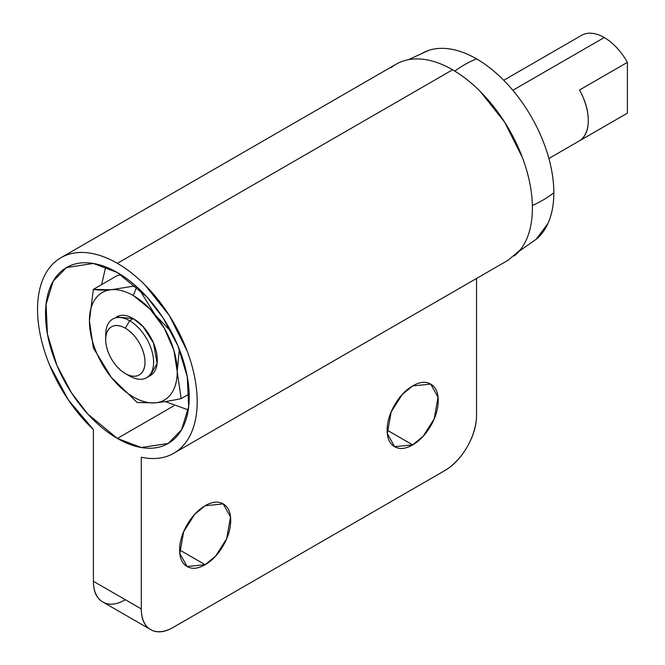 <?xml version="1.0" encoding="UTF-8"?>
<svg xmlns="http://www.w3.org/2000/svg" width="665" height="665" viewBox="0 0 665 665"><rect width="100%" height="100%" fill="white"/><g stroke="black" fill="none" stroke-linecap="round" stroke-linejoin="round"><path stroke-width="1" d="M173.798 405.858L117.364 438.435L87.871 414.096L71.496 392.84L56.882 365.318L47.439 334.129L46.06 304.296L53.2 281.154L66.567 267.513L93.416 263.465L117.364 272.542C107.838 267.047 98.678 263.855 89.875 262.991C81.072 262.118 73.308 263.623 66.567 267.513C59.833 271.403 54.646 277.372 50.997 285.435C47.356 293.489 45.528 303.016 45.528 314.021C45.528 325.019 47.356 336.648 50.997 348.917C54.646 361.186 59.833 373.148 66.567 384.819C73.308 396.481 81.072 406.963 89.875 416.257C98.678 425.542 107.838 432.94 117.364 438.435C126.89 443.937 136.051 447.121 144.854 447.994C153.657 448.867 161.42 447.362 168.162 443.472C174.895 439.582 180.082 433.605 183.731 425.55C187.372 417.495 189.201 407.961 189.201 396.963C189.201 385.966 187.372 374.329 183.731 362.068C180.082 349.798 174.895 337.828 168.162 326.166C161.42 314.495 153.657 304.021 144.854 294.728C136.051 285.443 126.89 278.045 117.364 272.542L146.857 296.881L163.233 318.136L177.846 345.659L187.289 376.856L188.669 406.689L181.528 429.823L168.154 443.472L141.304 447.52L117.364 438.435L173.798 405.858M412.682 444.893L387.138 430.147C387.138 438.293 389.632 443.804 394.619 446.681C399.607 449.557 405.625 448.966 412.682 444.893C419.731 440.82 425.75 434.461 430.737 425.824C435.725 417.188 438.218 408.8 438.218 400.654C438.218 392.508 435.725 386.997 430.737 384.121L438.036 397.196L434.187 418.892L423.164 436.24L412.682 444.893L394.619 446.681L387.329 433.605L391.178 411.901L402.192 394.561L412.682 385.908L430.737 384.121C425.75 381.236 419.731 381.835 412.682 385.908C405.625 389.981 399.607 396.332 394.619 404.968C389.632 413.613 387.138 422.001 387.138 430.147L412.682 444.893M205.161 564.701L179.617 549.955C179.617 558.101 182.11 563.612 187.098 566.489C192.085 569.373 198.103 568.774 205.161 564.701C212.21 560.628 218.236 554.278 223.224 545.641C228.211 536.996 230.705 528.609 230.705 520.462C230.705 512.324 228.211 506.805 223.224 503.929L230.514 517.004L226.665 538.708L215.643 556.048L205.161 564.701L187.098 566.489L179.808 553.413L183.656 531.717L194.679 514.369L205.161 505.716L223.224 503.929C218.236 501.053 212.21 501.643 205.161 505.716C198.103 509.789 192.085 516.148 187.098 524.785C182.11 533.421 179.617 541.809 179.617 549.955L205.161 564.701M400.613 62.003C407.844 59.01 415.933 58.179 424.877 59.517C433.813 60.864 443.056 64.281 452.591 69.783L117.364 263.332C107.83 257.821 98.595 254.404 89.65 253.066C80.706 251.719 72.618 252.55 65.386 255.543C58.146 258.535 52.219 263.506 47.589 270.456C42.959 277.413 39.917 285.908 38.47 295.958C37.024 306.008 37.257 316.972 39.177 328.867C41.089 340.754 44.572 352.832 49.609 365.085L68.47 400.114L93.416 429.582L93.416 581.293C93.416 591.476 96.533 598.359 102.767 601.958L150.656 629.614A45.154 26.068 -60 0 0 173.233 627.378L444.611 470.695A45.154 26.068 -60 0 0 476.531 415.401L476.531 278.46L476.531 415.401C476.531 425.583 473.413 436.065 467.179 446.863C460.945 457.661 453.422 465.608 444.611 470.695L173.233 627.378C164.421 632.465 156.89 633.205 150.656 629.614C144.421 626.014 141.304 619.123 141.304 608.941L93.416 581.293L93.416 429.582A112.875 65.17 60 0 1 55.993 261.129A112.875 65.17 60 0 1 117.364 263.332L452.591 69.783A112.875 65.17 -120 0 0 391.219 67.589M117.364 263.332C126.899 268.835 136.134 276.075 145.078 285.061L169.342 315.559L187.139 351.029C191.769 363.323 194.803 375.334 196.258 387.055C197.705 398.767 197.463 409.465 195.552 419.15C193.64 428.825 190.157 436.888 185.119 443.322C180.082 449.756 173.789 454.17 166.258 456.564C158.719 458.958 150.406 459.183 141.304 457.237L141.304 608.941L141.304 457.237A112.875 65.17 60 0 0 179.176 449.482A112.875 65.17 60 0 0 189.475 357.62A112.875 65.17 60 0 0 117.364 263.332M514.402 255.942A112.875 65.17 -120 0 0 524.702 164.08A112.875 65.17 -120 0 0 452.591 69.783C462.125 75.295 471.36 82.535 480.305 91.521L504.569 122.019L522.366 157.489C526.996 169.783 530.03 181.794 531.476 193.515C532.923 205.227 532.69 215.925 530.778 225.61C528.858 235.285 525.383 243.348 520.346 249.782L508.251 260.148M150.656 629.614A45.154 26.068 -60 0 1 141.304 608.941L93.416 581.293A45.154 26.068 120 0 0 102.767 601.958C109.002 605.557 116.533 604.817 125.344 599.722M116.392 316.947L133.324 318.626C126.716 314.811 121.072 314.246 116.392 316.947M111.304 377.412L137.248 402.541L155.236 402.849C162.036 402.242 170.672 400.837 181.146 398.626L189.151 393.996L181.146 398.626L177.222 371.619A62.078 35.843 60 0 0 133.324 295.584L150.124 309.142L164.371 328.352L173.881 350.289L177.222 371.619C177.222 380.671 175.261 387.994 171.346 393.572C167.422 399.15 162.069 402.242 155.278 402.849C148.486 403.456 141.171 401.494 133.324 396.963C125.486 392.441 118.171 385.949 111.379 377.504C104.588 369.05 99.226 359.773 95.311 349.674C91.388 339.566 89.426 329.981 89.426 320.929A62.078 35.843 60 0 1 111.379 289.707L135.635 285.817L111.379 289.707A62.078 35.843 60 0 1 133.324 295.584L136.732 286.798L133.324 295.584A62.078 35.843 -120 0 0 111.379 289.707L93.349 289.4L117.431 275.493L93.349 289.4L89.426 320.929C89.426 311.877 91.388 304.562 95.311 298.984C99.226 293.406 104.588 290.314 111.379 289.707C104.031 290.306 98.021 290.206 93.349 289.4M148.27 376.531L150.257 375.6C154.937 372.899 157.273 367.737 157.273 360.098C157.273 352.467 154.937 344.595 150.257 336.498C145.585 328.402 139.941 322.442 133.324 318.626L143.158 326.739L153.49 342.999L157.098 363.339L150.257 375.6L148.32 376.49M89.426 320.838L93.349 347.936L111.454 377.595M137.248 402.541L155.236 402.849C162.252 402.184 170.888 400.779 181.146 398.626L177.222 371.619A62.078 35.843 60 0 1 111.379 377.504A62.078 35.843 60 0 1 89.426 320.929L89.426 321.02M117.431 275.493L121.013 274.753M171.262 331.777L155.319 315.102L138.769 288.668M177.222 371.619L179.334 349.333L177.222 371.619M171.312 331.868L155.319 315.102L138.752 288.66M536.58 239.001A109.318 63.117 -120 0 0 553.829 192.75A109.318 63.117 -120 0 0 476.531 58.869A110.614 63.865 120 0 0 454.769 71.08A110.614 63.865 -60 0 1 476.531 58.869A109.318 63.117 -120 0 0 427.853 50.69M125.344 328.211A27.764 16.035 60 0 1 144.978 362.217A27.764 16.035 60 0 1 125.344 373.555L129.658 376.041A33.865 19.551 -120 0 0 153.598 362.217A33.865 19.551 -120 0 0 129.658 320.746L125.344 328.211C119.924 325.077 115.294 324.62 111.462 326.839C107.63 329.05 105.71 333.29 105.71 339.549C105.71 345.808 107.63 352.259 111.462 358.901C115.294 365.542 119.924 370.422 125.344 373.555C130.764 376.689 135.394 377.146 139.226 374.927C143.066 372.716 144.978 368.476 144.978 362.217C144.978 355.958 143.066 349.507 139.226 342.866C135.394 336.224 130.764 331.345 125.344 328.211L129.658 320.746A33.865 19.551 60 0 1 151.113 348.502A33.865 19.551 60 0 1 148.711 376.141A33.865 19.551 60 0 1 129.658 376.041L125.344 373.555A27.764 16.035 60 0 1 105.71 339.549A27.764 16.035 60 0 1 125.344 328.211M133.324 318.626L129.658 320.746L133.324 318.626M421.876 53.458C429.125 49.268 437.479 47.647 446.955 48.587C456.423 49.526 466.281 52.951 476.531 58.869C486.78 64.788 496.647 72.743 506.115 82.743C515.583 92.743 523.945 104.014 531.194 116.566C538.442 129.126 544.02 142.002 547.943 155.203C551.867 168.403 553.829 180.922 553.829 192.75A110.614 63.865 180 0 1 532.382 205.493A110.614 63.865 0 0 0 553.829 192.75C553.829 204.587 551.867 214.845 547.943 223.515L536.015 239.483M581.094 35.644A45.154 26.068 60 0 1 604.236 37.531A45.154 26.068 60 0 1 627.386 62.369L627.386 113.15L579.498 140.797C585.35 137.065 588.276 130.29 588.276 120.481C588.276 110.664 585.35 100.515 579.498 90.016L627.386 62.369L627.386 113.15L579.498 140.797A45.154 26.068 -120 0 0 579.498 90.016L627.386 62.369A45.154 26.068 -120 0 0 604.236 37.531L512.848 90.29L604.236 37.531A45.154 26.068 -120 0 0 581.543 35.37M105.81 337.163A33.865 19.551 60 0 1 110.606 320.646A33.865 19.551 60 0 1 129.658 320.746A33.865 19.551 -120 0 0 105.71 334.57L105.71 339.549M165.269 401.585L188.245 409.906M105.685 266.906L101.645 284.612M60.922 257.737L396.149 64.197M173.798 453.247L509.024 259.707M150.257 375.6L146.583 377.72M408.551 59.651L428.194 50.573M519.141 251.254L536.846 238.768M548.891 158.486L626.812 113.499M503.738 80.282L581.659 35.295"/></g></svg>
